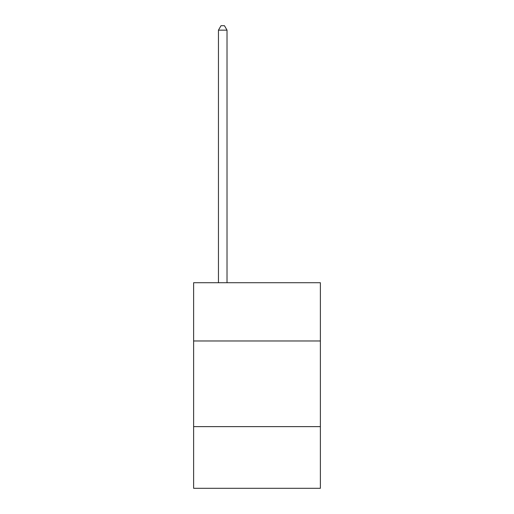 <?xml version="1.0" encoding="UTF-8"?>
<svg xmlns="http://www.w3.org/2000/svg" width="514" height="514" viewBox="0 0 514 514"><rect width="100%" height="100%" fill="white"/><g stroke="black" fill="none" stroke-linecap="round" stroke-linejoin="round"><path stroke-width="0.77" d="M320.383 340.975L320.383 282.732L193.617 282.732L193.617 340.975L320.383 340.975L320.383 488.3L193.617 488.3L193.617 340.975M320.383 426.626L193.617 426.626M227.021 282.732L227.021 30.153L218.456 30.153L218.456 282.732M218.456 30.153L221.026 25.7L224.451 25.7L227.021 30.153"/></g></svg>
